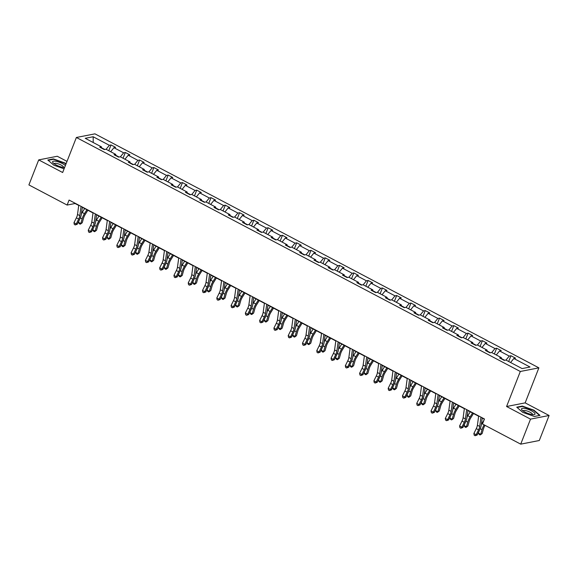 <?xml version="1.0" encoding="UTF-8"?>
<svg xmlns="http://www.w3.org/2000/svg" width="578" height="578" viewBox="0 0 578 578"><rect width="100%" height="100%" fill="white"/><g stroke="black" fill="none" stroke-linecap="round" stroke-linejoin="round"><path stroke-width="0.87" d="M67.005 161.385L57.28 156.262L38.704 159.896L28.9 184.917L67.12 205.06L75.082 203.507L78.738 205.428M538.884 367.846L94.951 133.85L76.375 137.485L520.308 371.481L538.884 367.846L525.156 402.873L506.581 406.507L530.525 419.129L549.1 415.495L525.156 402.873M549.1 415.495L539.296 440.515L520.72 444.15L530.525 419.129M104.806 149.492L101.54 147.766M106.092 149.305L109.358 145.295L111.041 144.962L108.78 150.721M93.231 142.528L93.152 136.755L109.358 145.295M110.673 151.718L113.931 147.708L115.614 147.376L111.041 144.962M113.931 147.708L123.641 152.823L125.318 152.491L123.063 158.249M124.949 159.246L128.215 155.236L129.898 154.904L125.318 152.491M128.215 155.236L137.918 160.352L139.601 160.019L137.347 165.778M139.233 166.775L142.499 162.765L144.182 162.432L139.601 160.019M142.499 162.765L152.202 167.88L153.885 167.548L151.631 173.306M153.517 174.303L156.782 170.293L158.466 169.961L153.885 167.548M156.782 170.293L166.486 175.409L168.169 175.076L165.908 180.835M167.801 181.832L171.066 177.822L172.743 177.489L168.169 175.076M171.066 177.822L180.769 182.93L182.453 182.605L180.192 188.363M182.084 189.36L185.343 185.343L187.026 185.018L182.453 182.605M185.343 185.343L195.053 190.458L196.73 190.133L194.475 195.891M196.361 196.888L199.627 192.871L201.31 192.546L196.73 190.133M199.627 192.871L209.33 197.987L211.013 197.662L208.759 203.42M210.645 204.417L213.911 200.4L215.594 200.075L211.013 197.662M213.911 200.4L223.614 205.515L225.297 205.19L223.043 210.948M224.929 211.938L228.194 207.928L229.871 207.603L225.297 205.19M228.194 207.928L237.898 213.044L239.581 212.718L237.32 218.477M239.213 219.467L242.471 215.457L244.154 215.132L239.581 212.718M242.471 215.457L252.181 220.572L253.858 220.247L251.603 226.005M253.489 226.995L256.755 222.985L258.438 222.66L253.858 220.247M256.755 222.985L266.458 228.1L268.141 227.775L265.887 233.534M267.773 234.524L271.039 230.514L272.722 230.189L268.141 227.775M271.039 230.514L280.742 235.629L282.425 235.304L280.171 241.055M282.057 242.052L285.322 238.042L286.999 237.71L282.425 235.304M285.322 238.042L295.026 243.157L296.709 242.825L294.448 248.583M296.341 249.58L299.599 245.571L301.283 245.238L296.709 242.825M299.599 245.571L309.309 250.686L310.986 250.353L308.731 256.112M310.617 257.109L313.883 253.099L315.566 252.767L310.986 250.353M313.883 253.099L323.586 258.214L325.269 257.882L323.015 263.64M324.901 264.637L328.167 260.627L329.85 260.295L325.269 257.882M328.167 260.627L337.87 265.743L339.553 265.41L337.299 271.169M339.185 272.166L342.451 268.156L344.134 267.824L339.553 265.41M342.451 268.156L352.154 273.271L353.837 272.939L351.576 278.697M353.469 279.694L356.734 275.684L358.411 275.352L353.837 272.939M356.734 275.684L366.438 280.8L368.121 280.467L365.86 286.226M367.745 287.223L371.011 283.213L372.694 282.88L368.121 280.467M371.011 283.213L380.721 288.328L382.398 287.996L380.143 293.754M382.029 294.751L385.295 290.741L386.978 290.409L382.398 287.996M385.295 290.741L394.998 295.857L396.681 295.524L394.427 301.283M396.313 302.28L399.579 298.262L401.262 297.937L396.681 295.524M399.579 298.262L409.282 303.378L410.965 303.053L408.704 308.811M410.597 309.808L413.862 305.791L415.539 305.466L410.965 303.053M413.862 305.791L423.566 310.906L425.249 310.581L422.988 316.339M424.881 317.336L428.139 313.319L429.822 312.994L425.249 310.581M428.139 313.319L437.849 318.435L439.526 318.11L437.271 323.868M439.157 324.865L442.423 320.848L444.106 320.523L439.526 318.11M442.423 320.848L452.126 325.963L453.809 325.638L451.555 331.396M453.441 332.386L456.707 328.376L458.39 328.051L453.809 325.638M456.707 328.376L466.41 333.492L468.093 333.166L465.839 338.925M467.725 339.915L470.991 335.905L472.667 335.58L468.093 333.166M470.991 335.905L480.694 341.02L482.377 340.695L480.116 346.453M482.009 347.443L485.267 343.433L486.951 343.108L482.377 340.695M485.267 343.433L494.978 348.548L496.654 348.223L494.4 353.982M496.285 354.971L499.551 350.962L501.234 350.629L496.654 348.223M499.551 350.962L509.254 356.077L510.938 355.745L508.683 361.503M510.569 362.5L513.835 358.49L515.518 358.158L510.938 355.745M513.835 358.49L530.04 367.03L522.107 368.583L505.902 360.043L504.218 360.369L499.645 357.955L501.321 357.63L491.618 352.515L489.942 352.84L485.361 350.427L487.044 350.102L477.341 344.987L475.658 345.312L471.077 342.899L472.761 342.573L463.057 337.458L461.374 337.783L456.793 335.37L458.477 335.045L448.774 329.93L447.09 330.255L442.517 327.842L444.193 327.516L434.49 322.401L432.806 322.726L428.233 320.32L429.916 319.988L420.206 314.873L418.53 315.205L413.949 312.792L415.633 312.46L405.929 307.344L404.246 307.677L399.665 305.263L401.349 304.931L391.646 299.816L389.962 300.148L385.389 297.735L387.065 297.403L377.362 292.287L375.678 292.62L371.105 290.207L372.788 289.874L363.078 284.759L361.402 285.091L356.821 282.678L358.505 282.346L348.801 277.23L347.118 277.563L342.537 275.15L344.221 274.817L334.518 269.702L332.834 270.034L328.253 267.621L329.937 267.289L320.234 262.174L318.55 262.506L313.977 260.093L315.66 259.768L305.95 254.652L304.274 254.977L299.693 252.564L301.376 252.239L291.673 247.124L289.99 247.449L285.409 245.036L287.093 244.711L277.389 239.595L275.706 239.921L271.125 237.507L272.809 237.182L263.106 232.067L261.422 232.392L256.849 229.979L258.525 229.654L248.822 224.539L247.138 224.864L242.565 222.451L244.248 222.125L234.538 217.01L232.862 217.335L228.281 214.922L229.965 214.597L220.261 209.482L218.578 209.807L213.997 207.401L215.681 207.069L205.978 201.953L204.294 202.286L199.721 199.872L201.397 199.54L191.694 194.425L190.01 194.757L185.437 192.344L187.12 192.012L177.41 186.896L175.734 187.229L171.153 184.816L172.836 184.483L163.133 179.368L161.45 179.7L156.869 177.287L158.553 176.955L148.849 171.839L147.166 172.172L142.585 169.759L144.269 169.426L134.566 164.311L132.882 164.643L128.309 162.23L129.992 161.898L120.282 156.782L118.606 157.115L114.025 154.702L115.708 154.369L106.005 149.254L104.322 149.586L99.741 147.173L101.425 146.848L85.219 138.301L93.152 136.755M520.72 444.15L482.493 423.999L484.458 418.992L69.085 200.06L67.12 205.06M115.867 155.67L115.708 154.369M119.09 157.021L115.817 155.294M120.376 156.833L123.641 152.823M130.144 163.198L129.992 161.898M133.374 164.549L130.101 162.823M134.66 164.362L137.918 160.352M144.428 170.727L144.269 169.426M147.657 172.078L144.384 170.351M148.936 171.89L152.202 167.88M158.712 178.255L158.553 176.955M161.934 179.606L158.668 177.88M163.22 179.418L166.486 175.409M172.995 185.784L172.836 184.483M176.218 187.127L172.945 185.408M177.504 186.947L180.769 182.93M187.272 193.312L187.12 192.012M190.502 194.656L187.229 192.936M191.788 194.475L195.053 190.458M201.556 200.841L201.397 199.54M204.785 202.184L201.512 200.465M206.064 202.004L209.33 197.987M215.84 208.369L215.681 207.069M219.062 209.713L215.796 207.993M220.348 209.532L223.614 205.515M230.123 215.897L229.965 214.597M233.346 217.241L230.073 215.522M234.632 217.053L237.898 213.044M244.407 223.426L244.248 222.125M247.63 224.77L244.357 223.043M248.916 224.582L252.181 220.572M258.684 230.954L258.525 229.654M261.913 232.298L258.641 230.571M263.2 232.11L266.458 228.1M272.968 238.476L272.809 237.182M276.19 239.827L272.924 238.1M277.476 239.639L280.742 235.629M287.252 246.004L287.093 244.711M290.474 247.355L287.208 245.628M291.76 247.167L295.026 243.157M301.535 253.532L301.376 252.239M304.758 254.884L301.485 253.157M306.044 254.696L309.309 250.686M315.812 261.061L315.66 259.768M319.042 262.412L315.769 260.685M320.328 262.224L323.586 258.214M330.096 268.589L329.937 267.289M333.325 269.94L330.052 268.214M334.604 269.753L337.87 265.743M344.38 276.118L344.221 274.817M347.602 277.469L344.336 275.742M348.888 277.281L352.154 273.271M358.663 283.646L358.505 282.346M361.886 284.997L358.613 283.271M363.172 284.81L366.438 280.8M372.94 291.175L372.788 289.874M376.17 292.526L372.897 290.799M377.456 292.338L380.721 288.328M387.224 298.703L387.065 297.403M390.453 300.047L387.181 298.327M391.732 299.866L394.998 295.857M401.508 306.232L401.349 304.931M404.73 307.575L401.464 305.856M406.016 307.395L409.282 303.378M415.792 313.76L415.633 312.46M419.014 315.104L415.741 313.384M420.3 314.923L423.566 310.906M430.075 321.289L429.916 319.988M433.298 322.632L430.025 320.913M434.584 322.452L437.849 318.435M444.352 328.817L444.193 327.516M447.582 330.161L444.309 328.441M448.868 329.973L452.126 325.963M458.636 336.345L458.477 335.045M461.858 337.689L458.592 335.963M463.144 337.501L466.41 333.492M472.92 343.874L472.761 342.573M476.142 345.218L472.869 343.491M477.428 345.03L480.694 341.02M487.203 351.395L487.044 350.102M490.426 352.746L487.153 351.019M491.712 352.558L494.978 348.548M501.48 358.924L501.321 357.63M504.71 360.275L501.437 358.548M505.996 360.087L509.254 356.077M38.704 159.896L62.648 172.511L76.375 137.485M506.581 406.507L520.308 371.481M82.307 207.314L93.015 212.957M96.591 214.843L107.298 220.485M110.875 222.371L121.582 228.014M125.159 229.899L135.866 235.542M139.442 237.428L150.143 243.071M153.719 244.956L164.427 250.599M168.003 252.485L178.71 258.128M182.287 260.013L192.994 265.656M196.571 267.542L207.271 273.184M210.847 275.07L221.555 280.713M225.131 282.599L235.838 288.241M239.415 290.12L250.122 295.77M253.699 297.648L264.406 303.291M267.975 305.177L278.683 310.82M282.259 312.705L292.967 318.348M296.543 320.234L307.25 325.876M310.827 327.762L321.534 333.405M325.111 335.291L335.811 340.933M339.387 342.819L350.095 348.462M353.671 350.347L364.378 355.99M367.955 357.876L378.662 363.519M382.239 365.404L392.939 371.047M396.515 372.933L407.223 378.576M410.799 380.461L421.507 386.104M425.083 387.99L435.79 393.632M439.367 395.518L450.074 401.161M453.643 403.039L464.351 408.689M467.927 410.568L478.635 416.211M482.211 418.096L484.364 419.231M101.584 148.141L101.425 146.848M516.739 407.172L522.772 412.374L534.404 416.485L539.996 415.387L533.964 410.185L522.331 406.074L516.739 407.172M66.029 163.877L65.032 163.018L53.4 158.907L47.808 159.998L53.841 165.207L64.093 168.827M522.165 406.493L522.331 406.074M53.234 159.318L53.4 158.907M480.961 417.15L479.697 426.434A5.578 2.081 -62.2 0 1 478.577 429.83L476.164 434.707L477.168 435.017L479.581 430.14A8.367 3.121 117.8 0 0 481.264 425.061L482.247 417.829M478.671 415.943L477.406 425.227A5.578 2.081 -62.2 0 1 476.286 428.623L473.873 433.5L476.164 434.707L475.13 435.733L474.22 435.248L473.873 433.5M477.168 435.017L475.13 435.733M485.065 425.35L485.043 425.394A5.578 2.081 117.8 0 0 483.468 428.869L482.146 433.536L480.672 434.649L480.101 434.967L479.184 434.483L478.418 433.124L478.83 431.658M478.418 433.124L480.701 434.331L482.03 429.664A8.367 3.121 -62.2 0 1 484.133 424.859M481.33 424.57A8.367 3.121 -62.2 0 1 482.095 423.24L483.981 420.213M480.101 434.967L482.146 433.536M466.677 409.621L465.413 418.905A5.578 2.081 -62.2 0 1 464.293 422.301L461.88 427.178L462.884 427.489L465.297 422.612A8.367 3.121 117.8 0 0 466.981 417.533L467.963 410.301M464.387 408.415L463.123 417.699A5.578 2.081 -62.2 0 1 462.003 421.095L459.589 425.972L461.88 427.178L460.854 428.204L459.936 427.72L459.589 425.972M462.884 427.489L460.854 428.204M452.393 402.1L451.129 411.384A5.578 2.081 -62.2 0 1 450.009 414.773L447.596 419.65L448.6 419.96L451.013 415.091A8.367 3.121 117.8 0 0 452.697 410.004L453.679 402.772M450.11 400.894L448.846 410.178A5.578 2.081 -62.2 0 1 447.719 413.566L445.306 418.443L447.596 419.65L446.57 420.676L445.652 420.192L445.306 418.443M448.6 419.96L446.57 420.676M473.476 413.494L470.759 417.865A5.578 2.081 117.8 0 0 469.192 421.34L467.862 426.008L466.395 427.12L465.817 427.438L464.9 426.954L464.134 425.596L464.546 424.129M464.134 425.596L466.424 426.802L467.747 422.135A8.367 3.121 -62.2 0 1 470.102 416.919L472.544 413.003M467.046 417.041A8.367 3.121 -62.2 0 1 467.812 415.712L470.254 411.796M465.817 427.438L467.862 426.008M459.192 405.966L456.476 410.337A5.578 2.081 117.8 0 0 454.908 413.812L453.578 418.479L452.112 419.592L451.534 419.91L450.616 419.426L449.85 418.067L450.269 416.601M449.85 418.067L452.14 419.274L453.463 414.607A8.367 3.121 -62.2 0 1 455.818 409.39L458.26 405.474M452.769 409.513A8.367 3.121 -62.2 0 1 453.528 408.184L455.97 404.268M451.534 419.91L453.578 418.479M531.811 414.513A7.247 1.936 21.4 0 0 533.87 414.664A7.247 1.936 21.4 0 0 533.227 411.839A7.247 1.936 21.4 0 0 524.766 408.444A7.247 1.936 21.4 0 0 522.028 410.026A7.247 1.936 21.4 0 0 531.811 414.513M532.367 414.599A4.964 1.322 21.4 0 0 532.446 414.477A4.964 1.322 21.4 0 0 530.315 412.36A4.964 1.322 21.4 0 0 525.416 410.582A4.964 1.322 21.4 0 0 523.206 410.85A4.964 1.322 21.4 0 0 523.177 411.001M517.1 407.483L522.44 406.435L533.711 410.416L539.563 415.459L534.383 416.471M65.386 165.525A7.247 1.936 21.4 0 0 55.835 161.276A7.247 1.936 21.4 0 0 53.097 162.852A7.247 1.936 21.4 0 0 62.879 167.345A7.247 1.936 21.4 0 0 64.606 167.512M63.435 167.432A4.964 1.322 21.4 0 0 63.515 167.309A4.964 1.322 21.4 0 0 61.384 165.192A4.964 1.322 21.4 0 0 56.485 163.415A4.964 1.322 21.4 0 0 54.274 163.682A4.964 1.322 21.4 0 0 54.245 163.834M48.169 160.316L53.508 159.268L64.779 163.249L65.899 164.217M438.117 394.572L436.852 403.856A5.578 2.081 -62.2 0 1 435.725 407.244L433.312 412.121L434.316 412.439L436.737 407.562A8.367 3.121 117.8 0 0 438.42 402.476L439.403 395.244M435.826 393.365L434.562 402.649A5.578 2.081 -62.2 0 1 433.442 406.038L431.022 410.915L433.312 412.121L432.286 413.147L431.369 412.663L431.022 410.915M434.316 412.439L432.286 413.147M444.916 398.437L442.192 402.808A5.578 2.081 117.8 0 0 440.624 406.283L439.302 410.951L437.828 412.063L437.25 412.381L436.339 411.904L435.566 410.539L435.985 409.072M435.566 410.539L437.857 411.746L439.179 407.078A8.367 3.121 -62.2 0 1 441.534 401.862L443.976 397.946M438.485 401.985A8.367 3.121 -62.2 0 1 439.251 400.655L441.686 396.739M437.25 412.381L439.302 410.951M423.833 387.043L422.569 396.327A5.578 2.081 -62.2 0 1 421.449 399.716L419.028 404.593L420.04 404.911L422.453 400.034A8.367 3.121 117.8 0 0 424.136 394.947L425.119 387.722M421.543 385.837L420.278 395.121A5.578 2.081 -62.2 0 1 419.158 398.509L416.745 403.386L419.028 404.593L418.002 405.619L417.092 405.142L416.745 403.386M420.04 404.911L418.002 405.619M430.632 390.909L427.908 395.28A5.578 2.081 117.8 0 0 426.34 398.755L425.018 403.422L423.544 404.535L422.973 404.853L422.056 404.376L421.29 403.01L421.702 401.544M421.29 403.01L423.573 404.217L424.902 399.55A8.367 3.121 -62.2 0 1 427.258 394.333L429.692 390.417M424.201 394.456A8.367 3.121 -62.2 0 1 424.967 393.127L427.402 389.211M422.973 404.853L425.018 403.422M409.549 379.515L408.285 388.799A5.578 2.081 -62.2 0 1 407.165 392.187L404.752 397.064L405.756 397.382L408.169 392.505A8.367 3.121 117.8 0 0 409.853 387.419L410.835 380.194M407.259 378.308L405.994 387.592A5.578 2.081 -62.2 0 1 404.875 390.981L402.461 395.858L404.752 397.064L403.726 398.09L402.808 397.613L402.461 395.858M405.756 397.382L403.726 398.09M416.348 383.38L413.631 387.751A5.578 2.081 117.8 0 0 412.056 391.227L410.734 395.894L409.267 397.007L408.689 397.324L407.772 396.848L407.006 395.482L407.418 394.015M407.006 395.482L409.296 396.689L410.618 392.021A8.367 3.121 -62.2 0 1 412.974 386.812L415.409 382.889M409.918 386.928A8.367 3.121 -62.2 0 1 410.683 385.605L413.125 381.682M408.689 397.324L410.734 395.894M395.265 371.986L394.001 381.27A5.578 2.081 -62.2 0 1 392.881 384.659L390.468 389.536L391.472 389.854L393.885 384.977A8.367 3.121 117.8 0 0 395.569 379.89L396.551 372.666M392.982 370.78L391.718 380.064A5.578 2.081 -62.2 0 1 390.591 383.452L388.178 388.329L390.468 389.536L389.442 390.562L388.524 390.085L388.178 388.329M391.472 389.854L389.442 390.562M402.064 375.859L399.347 380.223A5.578 2.081 117.8 0 0 397.78 383.698L396.45 388.365L394.984 389.478L394.406 389.803L393.488 389.319L392.722 387.954L393.141 386.487M392.722 387.954L395.012 389.16L396.335 384.5A8.367 3.121 -62.2 0 1 398.69 379.284L401.132 375.36M395.634 379.399A8.367 3.121 -62.2 0 1 396.4 378.077L398.842 374.154M394.406 389.803L396.45 388.365M380.989 364.458L379.724 373.742A5.578 2.081 -62.2 0 1 378.597 377.131L376.184 382.007L377.188 382.325L379.609 377.448A8.367 3.121 117.8 0 0 381.292 372.362L382.275 365.137M378.698 363.251L377.434 372.535A5.578 2.081 -62.2 0 1 376.314 375.924L373.894 380.801L376.184 382.007L375.158 383.041L374.241 382.557L373.894 380.801M377.188 382.325L375.158 383.041M387.787 368.331L385.064 372.694A5.578 2.081 117.8 0 0 383.496 376.177L382.174 380.837L380.7 381.957L380.122 382.275L379.204 381.791L378.438 380.425L378.857 378.958M378.438 380.425L380.729 381.632L382.051 376.972A8.367 3.121 -62.2 0 1 384.406 371.755L386.848 367.832M381.357 371.871A8.367 3.121 -62.2 0 1 382.116 370.549L384.558 366.625M380.122 382.275L382.174 380.837M366.705 356.929L365.441 366.214A5.578 2.081 -62.2 0 1 364.321 369.602L361.9 374.479L362.912 374.797L365.325 369.92A8.367 3.121 117.8 0 0 367.008 364.834L367.991 357.609M364.415 355.723L363.15 365.007A5.578 2.081 -62.2 0 1 362.03 368.396L359.617 373.272L361.9 374.479L360.874 375.512L359.964 375.028L359.617 373.272M362.912 374.797L360.874 375.512M373.504 360.802L370.78 365.166A5.578 2.081 117.8 0 0 369.212 368.648L367.89 373.309L366.416 374.428L365.838 374.746L364.928 374.262L364.162 372.897L364.574 371.43M364.162 372.897L366.445 374.103L367.774 369.443A8.367 3.121 -62.2 0 1 370.122 364.227L372.564 360.304M367.073 364.35A8.367 3.121 -62.2 0 1 367.839 363.02L370.274 359.097M365.838 374.746L367.89 373.309M352.421 349.401L351.157 358.685A5.578 2.081 -62.2 0 1 350.037 362.074L347.624 366.951L348.628 367.268L351.041 362.392A8.367 3.121 117.8 0 0 352.725 357.305L353.707 350.08M350.131 348.194L348.866 357.479A5.578 2.081 -62.2 0 1 347.746 360.867L345.333 365.744L347.624 366.951L346.59 367.984L345.68 367.5L345.333 365.744M348.628 367.268L346.59 367.984M338.137 341.873L336.873 351.157A5.578 2.081 -62.2 0 1 335.753 354.545L333.34 359.422L334.344 359.74L336.757 354.863A8.367 3.121 117.8 0 0 338.441 349.777L339.423 342.552M335.847 340.666L334.59 349.95A5.578 2.081 -62.2 0 1 333.463 353.339L331.05 358.216L333.34 359.422L332.314 360.455L331.396 359.971L331.05 358.216M334.344 359.74L332.314 360.455M323.853 334.344L322.596 343.628A5.578 2.081 -62.2 0 1 321.469 347.017L319.056 351.894L320.06 352.212L322.481 347.335A8.367 3.121 117.8 0 0 324.157 342.248L325.147 335.023M321.57 333.138L320.306 342.422A5.578 2.081 -62.2 0 1 319.186 345.81L316.766 350.687L319.056 351.894L318.03 352.927L317.112 352.443L316.766 350.687M320.06 352.212L318.03 352.927M309.577 326.816L308.312 336.1A5.578 2.081 -62.2 0 1 307.193 339.488L304.772 344.365L305.784 344.683L308.197 339.806A8.367 3.121 117.8 0 0 309.88 334.72L310.863 327.495M307.286 325.609L306.022 334.893A5.578 2.081 -62.2 0 1 304.902 338.282L302.489 343.159L304.772 344.365L303.746 345.398L302.829 344.914L302.489 343.159M305.784 344.683L303.746 345.398M295.293 319.287L294.029 328.571A5.578 2.081 -62.2 0 1 292.909 331.96L290.496 336.837L291.5 337.155L293.913 332.278A8.367 3.121 117.8 0 0 295.596 327.191L296.579 319.966M293.003 318.081L291.738 327.365A5.578 2.081 -62.2 0 1 290.618 330.753L288.205 335.63L290.496 336.837L289.462 337.87L288.552 337.386L288.205 335.63M291.5 337.155L289.462 337.87M281.009 311.759L279.745 321.043A5.578 2.081 -62.2 0 1 278.625 324.439L276.212 329.308L277.216 329.626L279.629 324.749A8.367 3.121 117.8 0 0 281.313 319.67L282.295 312.438M278.719 310.552L277.454 319.836A5.578 2.081 -62.2 0 1 276.335 323.232L273.921 328.102L276.212 329.308L275.186 330.341L274.268 329.857L273.921 328.102M277.216 329.626L275.186 330.341M266.725 304.23L265.461 313.514A5.578 2.081 -62.2 0 1 264.341 316.91L261.928 321.78L262.932 322.098L265.345 317.221A8.367 3.121 117.8 0 0 267.029 312.142L268.011 304.909M264.442 303.024L263.178 312.308A5.578 2.081 -62.2 0 1 262.051 315.704L259.638 320.58L261.928 321.78L260.902 322.813L259.984 322.329L259.638 320.58M262.932 322.098L260.902 322.813M252.449 296.702L251.184 305.986A5.578 2.081 -62.2 0 1 250.057 309.382L247.644 314.259L248.648 314.569L251.069 309.692A8.367 3.121 117.8 0 0 252.752 304.613L253.735 297.381M250.158 295.495L248.894 304.779A5.578 2.081 -62.2 0 1 247.774 308.175L245.354 313.052L247.644 314.259L246.618 315.285L245.701 314.8L245.354 313.052M248.648 314.569L246.618 315.285M238.165 289.181L236.901 298.458A5.578 2.081 -62.2 0 1 235.781 301.853L233.36 306.73L234.372 307.041L236.785 302.171A8.367 3.121 117.8 0 0 238.468 297.085L239.451 289.853M235.875 287.974L234.61 297.258A5.578 2.081 -62.2 0 1 233.49 300.647L231.077 305.524L233.36 306.73L232.334 307.756L231.424 307.272L231.077 305.524M234.372 307.041L232.334 307.756M223.881 281.652L222.617 290.936A5.578 2.081 -62.2 0 1 221.497 294.325L219.084 299.202L220.088 299.52L222.501 294.643A8.367 3.121 117.8 0 0 224.185 289.556L225.167 282.324M221.591 280.446L220.326 289.73A5.578 2.081 -62.2 0 1 219.207 293.118L216.793 297.995L219.084 299.202L218.058 300.228L217.14 299.744L216.793 297.995M220.088 299.52L218.058 300.228M359.22 353.274L356.503 357.637A5.578 2.081 117.8 0 0 354.928 361.12L353.606 365.78L352.132 366.9L351.561 367.218L350.644 366.734L349.878 365.368L350.29 363.902M349.878 365.368L352.168 366.575L353.49 361.915A8.367 3.121 -62.2 0 1 355.846 356.698L358.281 352.775M352.79 356.821A8.367 3.121 -62.2 0 1 353.555 355.492L355.997 351.569M351.561 367.218L353.606 365.78M344.936 345.745L342.219 350.109A5.578 2.081 117.8 0 0 340.652 353.591L339.322 358.252L337.855 359.372L337.277 359.689L336.36 359.205L335.594 357.84L336.013 356.38M335.594 357.84L337.884 359.046L339.207 354.386A8.367 3.121 -62.2 0 1 341.562 349.17L344.004 345.247M338.506 349.293A8.367 3.121 -62.2 0 1 339.272 347.963L341.714 344.04M337.277 359.689L339.322 358.252M330.659 338.217L327.936 342.581A5.578 2.081 117.8 0 0 326.368 346.063L325.046 350.723L323.572 351.843L322.994 352.161L322.076 351.677L321.31 350.311L321.729 348.852M321.31 350.311L323.601 351.518L324.923 346.858A8.367 3.121 -62.2 0 1 327.278 341.641L329.72 337.725M324.229 341.764A8.367 3.121 -62.2 0 1 324.988 340.435L327.43 336.519M322.994 352.161L325.046 350.723M316.376 330.688L313.652 335.059A5.578 2.081 117.8 0 0 312.084 338.535L310.762 343.195L309.288 344.315L308.71 344.632L307.799 344.148L307.026 342.783L307.445 341.323M307.026 342.783L309.317 343.989L310.646 339.329A8.367 3.121 -62.2 0 1 312.994 334.113L315.436 330.197M309.945 334.236A8.367 3.121 -62.2 0 1 310.711 332.906L313.146 328.99M308.71 344.632L310.762 343.195M302.092 323.16L299.375 327.531A5.578 2.081 117.8 0 0 297.8 331.006L296.478 335.666L295.004 336.786L294.433 337.104L293.516 336.62L292.75 335.254L293.162 333.795M292.75 335.254L295.04 336.461L296.362 331.801A8.367 3.121 -62.2 0 1 298.718 326.584L301.152 322.669M295.661 326.707A8.367 3.121 -62.2 0 1 296.427 325.378L298.869 321.462M294.433 337.104L296.478 335.666M287.808 315.631L285.091 320.002A5.578 2.081 117.8 0 0 283.523 323.478L282.194 328.138L280.727 329.258L280.149 329.576L279.232 329.092L278.466 327.733L278.885 326.267M278.466 327.733L280.756 328.933L282.078 324.272A8.367 3.121 -62.2 0 1 284.434 319.056L286.876 315.14M281.378 319.179A8.367 3.121 -62.2 0 1 282.143 317.849L284.586 313.933M280.149 329.576L282.194 328.138M273.524 308.103L270.807 312.474A5.578 2.081 117.8 0 0 269.24 315.949L267.917 320.609L266.444 321.729L265.866 322.047L264.948 321.563L264.182 320.205L264.601 318.738M264.182 320.205L266.472 321.411L267.795 316.744A8.367 3.121 -62.2 0 1 270.15 311.528L272.592 307.612M267.101 311.65A8.367 3.121 -62.2 0 1 267.86 310.321L270.302 306.405M265.866 322.047L267.917 320.609M259.247 300.574L256.524 304.946A5.578 2.081 117.8 0 0 254.956 308.421L253.634 313.088L252.16 314.201L251.582 314.519L250.671 314.035L249.898 312.676L250.317 311.21M249.898 312.676L252.189 313.883L253.511 309.216A8.367 3.121 -62.2 0 1 255.866 303.999L258.308 300.083M252.817 304.122A8.367 3.121 -62.2 0 1 253.583 302.793L256.018 298.877M251.582 314.519L253.634 313.088M244.964 293.046L242.24 297.417A5.578 2.081 117.8 0 0 240.672 300.892L239.35 305.56L237.876 306.672L237.305 306.99L236.388 306.506L235.622 305.148L236.034 303.681M235.622 305.148L237.905 306.354L239.234 301.687A8.367 3.121 -62.2 0 1 241.59 296.471L244.024 292.555M238.533 296.593A8.367 3.121 -62.2 0 1 239.299 295.264L241.734 291.348M237.305 306.99L239.35 305.56M230.68 285.518L227.963 289.889A5.578 2.081 117.8 0 0 226.388 293.364L225.066 298.031L223.599 299.144L223.021 299.462L222.104 298.985L221.338 297.619L221.75 296.153M221.338 297.619L223.628 298.826L224.95 294.159A8.367 3.121 -62.2 0 1 227.306 288.942L229.741 285.026M224.25 289.065A8.367 3.121 -62.2 0 1 225.015 287.736L227.457 283.82M223.021 299.462L225.066 298.031M209.597 274.124L208.333 283.408A5.578 2.081 -62.2 0 1 207.213 286.796L204.8 291.673L205.804 291.991L208.217 287.114A8.367 3.121 117.8 0 0 209.901 282.028L210.883 274.803M207.314 272.917L206.05 282.201A5.578 2.081 -62.2 0 1 204.923 285.59L202.51 290.467L204.8 291.673L203.774 292.699L202.856 292.222L202.51 290.467M205.804 291.991L203.774 292.699M216.396 277.989L213.679 282.36A5.578 2.081 117.8 0 0 212.112 285.835L210.782 290.503L209.315 291.615L208.737 291.933L207.82 291.457L207.054 290.091L207.473 288.624M207.054 290.091L209.344 291.298L210.667 286.63A8.367 3.121 -62.2 0 1 213.022 281.414L215.464 277.498M209.966 281.537A8.367 3.121 -62.2 0 1 210.732 280.207L213.174 276.291M208.737 291.933L210.782 290.503M195.321 266.595L194.056 275.879A5.578 2.081 -62.2 0 1 192.929 279.268L190.516 284.145L191.52 284.463L193.941 279.586A8.367 3.121 117.8 0 0 195.624 274.499L196.607 267.274M193.03 265.389L191.766 274.673A5.578 2.081 -62.2 0 1 190.646 278.061L188.226 282.938L190.516 284.145L189.49 285.171L188.573 284.694L188.226 282.938M191.52 284.463L189.49 285.171M202.119 270.461L199.396 274.832A5.578 2.081 117.8 0 0 197.828 278.307L196.506 282.974L195.032 284.087L194.454 284.405L193.536 283.928L192.77 282.563L193.189 281.096M192.77 282.563L195.061 283.769L196.383 279.102A8.367 3.121 -62.2 0 1 198.738 273.885L201.18 269.969M195.689 274.008A8.367 3.121 -62.2 0 1 196.448 272.686L198.89 268.763M194.454 284.405L196.506 282.974M181.037 259.067L179.772 268.351A5.578 2.081 -62.2 0 1 178.653 271.739L176.232 276.616L177.244 276.934L179.657 272.057A8.367 3.121 117.8 0 0 181.34 266.971L182.323 259.746M178.747 257.86L177.482 267.144A5.578 2.081 -62.2 0 1 176.362 270.533L173.949 275.41L176.232 276.616L175.206 277.642L174.296 277.165L173.949 275.41M177.244 276.934L175.206 277.642M187.836 262.939L185.112 267.303A5.578 2.081 117.8 0 0 183.544 270.779L182.222 275.446L180.748 276.559L180.17 276.876L179.259 276.4L178.494 275.034L178.905 273.567M178.494 275.034L180.777 276.241L182.106 271.581A8.367 3.121 -62.2 0 1 184.454 266.364L186.896 262.441M181.405 266.48A8.367 3.121 -62.2 0 1 182.171 265.158L184.606 261.234M180.17 276.876L182.222 275.446M166.753 251.538L165.489 260.822A5.578 2.081 -62.2 0 1 164.369 264.211L161.956 269.088L162.96 269.406L165.373 264.529A8.367 3.121 117.8 0 0 167.056 259.443L168.039 252.218M164.463 250.332L163.198 259.616A5.578 2.081 -62.2 0 1 162.078 263.004L159.665 267.881L161.956 269.088L160.93 270.121L160.012 269.637L159.665 267.881M162.96 269.406L160.93 270.121M173.552 255.411L170.835 259.775A5.578 2.081 117.8 0 0 169.26 263.257L167.938 267.917L166.464 269.037L165.893 269.355L164.976 268.871L164.21 267.506L164.622 266.039M164.21 267.506L166.5 268.712L167.822 264.052A8.367 3.121 -62.2 0 1 170.178 258.836L172.612 254.912M167.121 258.951A8.367 3.121 -62.2 0 1 167.887 257.629L170.329 253.706M165.893 269.355L167.938 267.917M152.469 244.01L151.205 253.294A5.578 2.081 -62.2 0 1 150.085 256.683L147.672 261.559L148.676 261.877L151.089 257A8.367 3.121 117.8 0 0 152.773 251.914L153.755 244.689M150.179 242.803L148.922 252.087A5.578 2.081 -62.2 0 1 147.795 255.476L145.381 260.353L147.672 261.559L146.646 262.593L145.728 262.109L145.381 260.353M148.676 261.877L146.646 262.593M159.268 247.883L156.551 252.246A5.578 2.081 117.8 0 0 154.983 255.729L153.654 260.389L152.187 261.509L151.609 261.827L150.692 261.343L149.926 259.977L150.345 258.511M149.926 259.977L152.216 261.184L153.538 256.524A8.367 3.121 -62.2 0 1 155.894 251.307L158.336 247.384M152.838 251.43A8.367 3.121 -62.2 0 1 153.603 250.101L156.046 246.177M151.609 261.827L153.654 260.389M138.185 236.481L136.928 245.766A5.578 2.081 -62.2 0 1 135.801 249.154L133.388 254.031L134.392 254.349L136.813 249.472A8.367 3.121 117.8 0 0 138.489 244.386L139.479 237.161M135.902 235.275L134.638 244.559A5.578 2.081 -62.2 0 1 133.518 247.948L131.098 252.824L133.388 254.031L132.362 255.064L131.444 254.58L131.098 252.824M134.392 254.349L132.362 255.064M144.991 240.354L142.267 244.718A5.578 2.081 117.8 0 0 140.7 248.2L139.377 252.861L137.904 253.98L137.326 254.298L136.408 253.814L135.642 252.449L136.061 250.982M135.642 252.449L137.932 253.655L139.255 248.995A8.367 3.121 -62.2 0 1 141.61 243.779L144.052 239.856M138.561 243.902A8.367 3.121 -62.2 0 1 139.32 242.572L141.762 238.649M137.326 254.298L139.377 252.861M123.909 228.953L122.644 238.237A5.578 2.081 -62.2 0 1 121.525 241.626L119.104 246.503L120.116 246.82L122.529 241.944A8.367 3.121 117.8 0 0 124.212 236.857L125.195 229.632M121.618 227.746L120.354 237.031A5.578 2.081 -62.2 0 1 119.234 240.419L116.821 245.296L119.104 246.503L118.078 247.536L117.161 247.052L116.821 245.296M120.116 246.82L118.078 247.536M130.707 232.826L127.984 237.19A5.578 2.081 117.8 0 0 126.416 240.672L125.094 245.332L123.62 246.452L123.042 246.77L122.131 246.286L121.358 244.92L121.777 243.461M121.358 244.92L123.649 246.127L124.978 241.467A8.367 3.121 -62.2 0 1 127.326 236.25L129.768 232.327M124.277 236.373A8.367 3.121 -62.2 0 1 125.043 235.044L127.478 231.121M123.042 246.77L125.094 245.332M109.625 221.425L108.361 230.709A5.578 2.081 -62.2 0 1 107.241 234.097L104.828 238.974L105.832 239.292L108.245 234.415A8.367 3.121 117.8 0 0 109.928 229.329L110.911 222.104M107.335 220.218L106.07 229.502A5.578 2.081 -62.2 0 1 104.95 232.891L102.537 237.768L104.828 238.974L103.794 240.007L102.884 239.523L102.537 237.768M105.832 239.292L103.794 240.007M116.424 225.297L113.707 229.661A5.578 2.081 117.8 0 0 112.132 233.144L110.81 237.804L109.336 238.924L108.765 239.241L107.848 238.757L107.082 237.392L107.494 235.932M107.082 237.392L109.372 238.598L110.694 233.938A8.367 3.121 -62.2 0 1 113.05 228.722L115.484 224.806M109.993 228.845A8.367 3.121 -62.2 0 1 110.759 227.515L113.201 223.599M108.765 239.241L110.81 237.804M95.341 213.896L94.077 223.18A5.578 2.081 -62.2 0 1 92.957 226.569L90.544 231.446L91.548 231.764L93.961 226.887A8.367 3.121 117.8 0 0 95.645 221.8L96.627 214.575M93.051 212.69L91.786 221.974A5.578 2.081 -62.2 0 1 90.667 225.362L88.253 230.239L90.544 231.446L89.518 232.479L88.6 231.995L88.253 230.239M91.548 231.764L89.518 232.479M102.14 217.769L99.423 222.14A5.578 2.081 117.8 0 0 97.855 225.615L96.526 230.275L95.059 231.395L94.481 231.713L93.564 231.229L92.798 229.863L93.217 228.404M92.798 229.863L95.088 231.07L96.41 226.41A8.367 3.121 -62.2 0 1 98.766 221.193L101.208 217.277M95.71 221.316A8.367 3.121 -62.2 0 1 96.475 219.987L98.917 216.071M94.481 231.713L96.526 230.275M81.057 206.368L79.8 215.652A5.578 2.081 -62.2 0 1 78.673 219.04L76.26 223.917L77.264 224.235L79.677 219.358A8.367 3.121 117.8 0 0 81.361 214.272L82.351 207.047M78.774 205.161L77.51 214.445A5.578 2.081 -62.2 0 1 76.383 217.834L73.97 222.711L76.26 223.917L75.234 224.95L74.316 224.466L73.97 222.711M77.264 224.235L75.234 224.95M87.856 210.24L85.139 214.611A5.578 2.081 117.8 0 0 83.572 218.087L82.249 222.747L80.776 223.867L80.198 224.185L79.28 223.7L78.514 222.335L78.933 220.875M78.514 222.335L80.804 223.541L82.127 218.881A8.367 3.121 -62.2 0 1 84.482 213.665L86.924 209.749M81.433 213.788A8.367 3.121 -62.2 0 1 82.192 212.458L84.634 208.542M80.198 224.185L82.249 222.747M479.697 426.434L477.406 425.227M478.577 429.83L476.286 428.623M480.224 428.717L482.03 429.664M482.095 423.24L482.673 423.544M465.413 418.905L463.123 417.699M464.293 422.301L462.003 421.095M451.129 411.384L448.846 410.178M450.009 414.773L447.719 413.566M465.94 421.189L467.747 422.135M467.812 415.712L470.102 416.919M451.664 413.66L453.463 414.607M453.528 408.184L455.818 409.39M436.852 403.856L434.562 402.649M435.725 407.244L433.442 406.038M437.38 406.132L439.179 407.078M439.251 400.655L441.534 401.862M422.569 396.327L420.278 395.121M421.449 399.716L419.158 398.509M423.096 398.603L424.902 399.55M424.967 393.127L427.258 394.333M408.285 388.799L405.994 387.592M407.165 392.187L404.875 390.981M408.812 391.075L410.618 392.021M410.683 385.605L412.974 386.812M394.001 381.27L391.718 380.064M392.881 384.659L390.591 383.452M394.536 383.546L396.335 384.5M396.4 378.077L398.69 379.284M379.724 373.742L377.434 372.535M378.597 377.131L376.314 375.924M380.252 376.018L382.051 376.972M382.116 370.549L384.406 371.755M365.441 366.214L363.15 365.007M364.321 369.602L362.03 368.396M365.968 368.489L367.774 369.443M367.839 363.02L370.122 364.227M351.157 358.685L348.866 357.479M350.037 362.074L347.746 360.867M336.873 351.157L334.59 349.95M335.753 354.545L333.463 353.339M322.596 343.628L320.306 342.422M321.469 347.017L319.186 345.81M308.312 336.1L306.022 334.893M307.193 339.488L304.902 338.282M294.029 328.571L291.738 327.365M292.909 331.96L290.618 330.753M279.745 321.043L277.454 319.836M278.625 324.439L276.335 323.232M265.461 313.514L263.178 312.308M264.341 316.91L262.051 315.704M251.184 305.986L248.894 304.779M250.057 309.382L247.774 308.175M236.901 298.458L234.61 297.258M235.781 301.853L233.49 300.647M222.617 290.936L220.326 289.73M221.497 294.325L219.207 293.118M351.684 360.961L353.49 361.915M353.555 355.492L355.846 356.698M337.408 353.433L339.207 354.386M339.272 347.963L341.562 349.17M323.124 345.904L324.923 346.858M324.988 340.435L327.278 341.641M308.84 338.376L310.646 339.329M310.711 332.906L312.994 334.113M294.556 330.854L296.362 331.801M296.427 325.378L298.718 326.584M280.272 323.326L282.078 324.272M282.143 317.849L284.434 319.056M265.996 315.798L267.795 316.744M267.86 310.321L270.15 311.528M251.712 308.269L253.511 309.216M253.583 302.793L255.866 303.999M237.428 300.741L239.234 301.687M239.299 295.264L241.59 296.471M223.144 293.212L224.95 294.159M225.015 287.736L227.306 288.942M208.333 283.408L206.05 282.201M207.213 286.796L204.923 285.59M208.868 285.684L210.667 286.63M210.732 280.207L213.022 281.414M194.056 275.879L191.766 274.673M192.929 279.268L190.646 278.061M194.584 278.155L196.383 279.102M196.448 272.686L198.738 273.885M179.772 268.351L177.482 267.144M178.653 271.739L176.362 270.533M180.3 270.627L182.106 271.581M182.171 265.158L184.454 266.364M165.489 260.822L163.198 259.616M164.369 264.211L162.078 263.004M166.016 263.098L167.822 264.052M167.887 257.629L170.178 258.836M151.205 253.294L148.922 252.087M150.085 256.683L147.795 255.476M151.739 255.57L153.538 256.524M153.603 250.101L155.894 251.307M136.928 245.766L134.638 244.559M135.801 249.154L133.518 247.948M137.456 248.041L139.255 248.995M139.32 242.572L141.61 243.779M122.644 238.237L120.354 237.031M121.525 241.626L119.234 240.419M123.172 240.513L124.978 241.467M125.043 235.044L127.326 236.25M108.361 230.709L106.07 229.502M107.241 234.097L104.95 232.891M108.888 232.985L110.694 233.938M110.759 227.515L113.05 228.722M94.077 223.18L91.786 221.974M92.957 226.569L90.667 225.362M94.604 225.456L96.41 226.41M96.475 219.987L98.766 221.193M79.8 215.652L77.51 214.445M78.673 219.04L76.383 217.834M80.328 217.928L82.127 218.881M82.192 212.458L84.482 213.665"/></g></svg>
